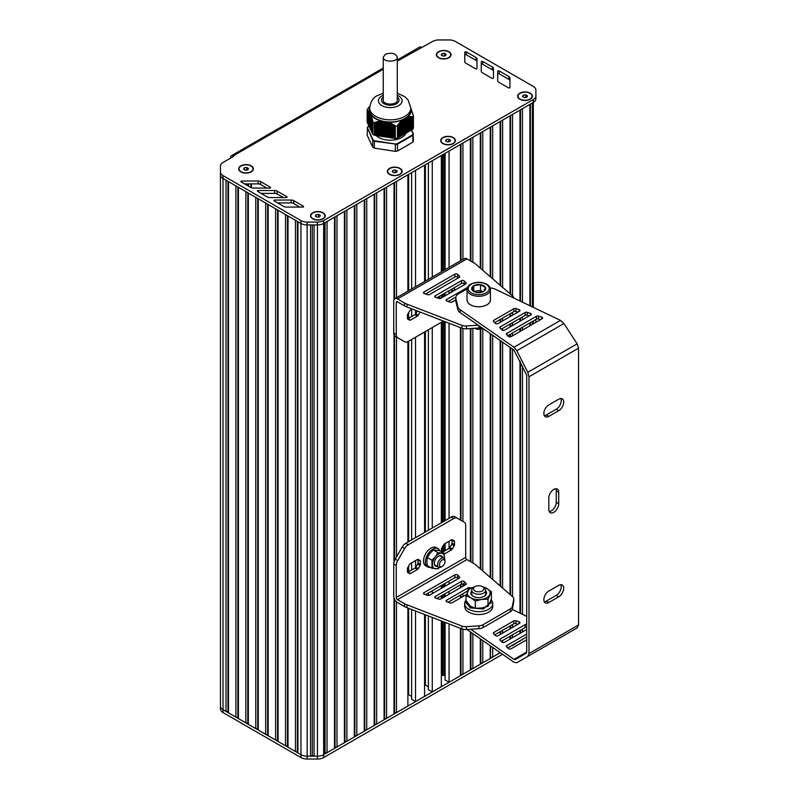 <?xml version="1.0" encoding="UTF-8"?>
<svg xmlns="http://www.w3.org/2000/svg" width="799" height="799" viewBox="0 0 799 799"><rect width="100%" height="100%" fill="white"/><g stroke="black" fill="none" stroke-linecap="round" stroke-linejoin="round"><path stroke-width="1.2" d="M412.823 129.288L412.793 117.113L412.823 129.288A23.67 13.673 0 0 0 413.413 128.03L413.413 115.855L410.876 108.245M412.793 129.308L412.274 129.358L412.274 116.664L412.793 117.113M412.274 116.984L412.274 129.558L411.535 129.768L411.535 116.554L412.274 116.664M413.323 133.852L411.535 129.997L410.786 130.197L410.786 116.544L411.535 116.554M410.786 116.934L410.786 130.417L410.047 130.627L410.047 116.564L410.786 116.544M410.047 116.984L410.047 130.846L409.298 131.056L409.298 116.644L410.047 116.564M409.298 117.073L409.298 131.276L408.559 131.485L408.559 116.774L409.248 117.163L409.298 116.644M408.559 117.223L408.559 131.705L407.81 131.915L407.81 116.954L408.499 117.313L408.559 116.774M407.81 117.423L407.81 132.135L407.071 132.344L407.071 117.303L407.81 116.954M407.071 117.673L407.071 132.564L406.321 132.774L406.321 117.733L407.071 117.413A21.044 12.155 180 0 1 406.771 117.633M404.833 133.633L405.582 133.423L405.752 118.062L406.321 117.982L406.321 132.994L405.582 133.203M403.345 134.492L404.094 134.282L404.264 118.921L404.833 118.821L404.833 133.852L404.094 134.062M401.857 135.351L402.606 135.141L402.776 119.78L403.345 119.79L403.345 134.711L402.606 134.921M400.369 136.21L401.118 136L401.288 120.969L401.857 121.029L401.857 135.57L401.118 135.78M398.881 137.068L399.63 136.859L399.8 122.477L400.369 122.487L400.369 136.429L399.63 136.639M398.881 124.135L398.881 137.288L398.142 137.498L398.142 124.404L399.63 123.286M395.305 138.477L395.265 126.282L395.305 138.477A23.67 13.673 0 0 0 397.483 138.137L397.443 125.423L398.142 125.034L398.142 137.718L397.522 137.837M395.265 138.477L374.391 135.241L374.891 122.447L380.963 121.108L388.084 122.127L393.168 124.394L395.265 126.282M370.346 128.679L370.097 113.548L371.136 114.966L372.953 121.628L372.753 134.312A23.67 13.673 0 0 0 374.351 135.241L374.391 135.241M372.743 133.942L372.554 121.298M372.524 133.373L372.284 120.24M372.254 132.794L372.004 119.231M371.984 132.205L371.735 118.262M371.715 131.615L371.465 117.343M371.435 131.026L371.195 116.284M371.165 130.447L370.916 115.665M370.896 129.857L370.646 114.896M370.626 129.268L370.376 114.197M370.077 128.1L370.087 113.528A21.044 12.155 180 0 0 370.107 113.558M369.807 127.51L369.827 112.959A21.044 12.155 180 0 1 369.807 112.909L369.807 112.949M369.538 126.921L369.557 112.289M369.258 126.332L369.008 111.54M368.988 125.753L368.738 111.171L369.288 111.83M368.719 125.163L368.469 110.861M368.439 124.574L368.199 110.602L368.738 111.061M368.169 123.985L367.92 110.392M367.9 123.406L367.65 110.222L368.199 110.512M367.63 122.816L367.38 110.112M367.35 122.277L367.15 110.052L367.15 122.247M397.522 125.932L397.483 138.137M412.823 117.113A23.67 13.673 0 0 0 413.413 115.855M395.305 126.312A23.67 13.673 0 0 0 397.483 125.972M369.817 106.277L367.76 108.744A23.67 13.673 0 0 0 367.141 110.042L367.65 110.152M403.345 119.79L404.094 119.251A21.044 12.155 180 0 1 403.885 119.351L403.914 134.392M401.857 121.029L402.606 120.379M404.833 118.821L405.582 118.392M400.369 122.487L401.118 121.728M406.152 133.103L406.152 118.062A21.044 12.155 180 0 0 406.321 117.942L406.321 117.982M411.535 129.987L411.535 116.944M397.443 125.423L397.612 137.828M398.142 125.034L398.142 124.404M369.008 111.421L368.988 126.182M370.456 114.177A21.044 12.155 180 0 1 370.376 114.037L370.346 129.118M370.646 114.726L370.626 129.708M367.38 110.042L367.35 122.666M371.735 118.052L371.715 132.055M412.903 114.487L412.913 113.917M413.173 115.515L413.193 114.966M369.617 127.45L369.617 112.409A21.044 12.155 180 0 1 369.567 112.26M369.338 111.331A21.044 12.155 180 0 1 369.677 107.605M372.753 134.312L372.743 122.097M383.44 136.609L383.44 121.578A21.044 12.155 180 0 1 383.18 121.528M372.753 122.147A23.67 13.673 0 0 0 374.351 123.066L374.351 135.241M381.672 121.178A21.044 12.155 180 0 1 371.076 115.056M386.506 122.037A21.044 12.155 180 0 1 386.247 122.017L386.247 137.048M402.606 119.93A21.044 12.155 180 0 1 388.124 122.177M411.205 108.844A21.044 12.155 180 0 1 407.33 117.203M410.876 107.935A20.604 11.895 0 0 1 404.843 116.354A20.604 11.895 0 0 1 375.7 116.354A20.604 11.895 0 0 1 369.667 107.935L369.667 110.082A20.604 11.895 0 0 0 375.7 118.502A20.604 11.895 0 0 0 404.843 118.502A20.604 11.895 0 0 0 410.876 110.082L410.876 107.935L407.989 99.745L404.713 96.609L397.293 93.203M389.103 122.417L389.103 137.318A16.22 9.368 180 0 1 388.783 137.308M388.194 137.278A16.22 9.368 180 0 1 387.565 137.218M387.245 137.188A16.22 9.368 180 0 1 386.466 137.088L386.486 122.067M386.267 137.058A16.22 9.368 180 0 1 385.458 136.929L385.468 121.887M385.228 121.857L385.228 136.889A16.22 9.368 180 0 1 384.529 136.749M376.219 135.52A16.22 9.368 0 0 0 401.747 137.468A16.22 9.368 0 0 0 406.022 133.103M411.355 116.934L411.355 130.087L413.053 133.763A23.321 13.463 180 0 1 412.514 134.901L397.303 143.69A23.321 13.463 180 0 1 395.315 144L374.521 140.784A23.321 13.463 180 0 1 373.073 139.945L367.5 127.94A23.321 13.463 180 0 1 368.029 126.791L367.73 126.971A23.67 13.673 0 0 0 367.2 128.07M368.029 126.791L369.008 126.232M413.053 133.763L413.413 140.914A23.67 13.673 180 0 1 412.823 142.172L412.823 135.301A23.67 13.673 0 0 0 413.413 134.042L413.053 133.763M412.514 134.901L412.823 135.301L397.483 144.16L397.483 151.031A23.67 13.673 180 0 1 395.305 151.371L395.305 144.489A23.67 13.673 0 0 0 397.483 144.16L397.303 143.69M395.315 144L374.351 141.253L374.351 148.125L395.305 151.371M374.521 140.784L374.351 141.253A23.67 13.673 0 0 1 372.753 140.324L373.073 139.945M367.5 127.94L367.141 135.101L372.753 147.206L372.753 140.324L367.5 127.94M374.351 148.125A23.67 13.673 180 0 1 372.753 147.206M397.483 151.031L412.823 142.172M445.113 675.485A3.506 2.027 180 0 1 444.574 674.396M445.113 650.995A3.506 2.027 180 0 1 444.574 649.907M446.162 54.342L445.502 55.76L443.055 56.14L441.268 55.101L441.927 53.693L444.374 53.313L446.162 54.342M444.374 53.313L444.434 55.92M441.927 53.693L441.927 55.481M443.006 56.1L444.374 55.89M438.631 57.808A7.011 4.055 180 0 1 436.703 55.011A7.011 4.055 180 0 1 436.703 54.871M450.726 54.871A7.011 4.055 180 0 1 450.726 55.011A7.011 4.055 180 0 1 448.798 57.808M438.751 57.588A7.011 4.055 180 0 1 436.703 54.722A7.011 4.055 180 0 1 441.028 50.986A7.011 4.055 180 0 1 448.678 51.865A7.011 4.055 180 0 1 450.726 54.722A7.011 4.055 180 0 1 446.401 58.467A7.011 4.055 180 0 1 438.751 57.588M248.469 168.489L247.81 169.897L245.363 170.277L243.575 169.238L244.234 167.83L246.671 167.45L248.469 168.489M246.671 167.45L246.731 170.067M244.234 167.83L244.234 169.618M245.303 170.237L246.671 170.027M240.938 171.945A7.011 4.055 180 0 1 239.001 169.148A7.011 4.055 180 0 1 239.011 169.008M253.033 169.008A7.011 4.055 180 0 1 253.033 169.148A7.011 4.055 180 0 1 251.106 171.945M241.058 171.725A7.011 4.055 180 0 1 239.001 168.859A7.011 4.055 180 0 1 243.335 165.123A7.011 4.055 180 0 1 250.976 166.002A7.011 4.055 180 0 1 253.033 168.859A7.011 4.055 180 0 1 248.709 172.604A7.011 4.055 180 0 1 241.058 171.725M320.309 215.43L319.66 216.839L317.213 217.218L315.425 216.189L316.074 214.781L318.521 214.402L320.309 215.43M318.521 214.402L318.581 217.008M316.074 214.781L316.074 216.569M317.153 217.188L318.521 216.978M312.789 218.886A7.011 4.055 180 0 1 310.851 216.1A7.011 4.055 180 0 1 310.861 215.95M324.873 215.95A7.011 4.055 180 0 1 324.883 216.1A7.011 4.055 180 0 1 322.946 218.886M312.908 218.676A7.011 4.055 180 0 1 310.851 215.81A7.011 4.055 180 0 1 315.186 212.065A7.011 4.055 180 0 1 322.826 212.943A7.011 4.055 180 0 1 324.883 215.81A7.011 4.055 180 0 1 320.549 219.555A7.011 4.055 180 0 1 312.908 218.676M397.183 171.006L396.524 172.414L394.077 172.794L392.289 171.755L392.948 170.347L395.395 169.967L397.183 171.006M395.395 169.967L395.455 172.584M392.948 170.347L392.948 172.135M394.027 172.754L395.395 172.544M389.652 174.462A7.011 4.055 180 0 1 387.725 171.665A7.011 4.055 180 0 1 387.725 171.525M401.747 171.525A7.011 4.055 180 0 1 401.747 171.665A7.011 4.055 180 0 1 399.82 174.462M389.772 174.242A7.011 4.055 180 0 1 387.725 171.386A7.011 4.055 180 0 1 392.049 167.64A7.011 4.055 180 0 1 399.7 168.519A7.011 4.055 180 0 1 401.747 171.386A7.011 4.055 180 0 1 397.423 175.121A7.011 4.055 180 0 1 389.772 174.242M450.526 140.205L449.867 141.623L447.42 141.992L445.632 140.964L446.291 139.555L448.728 139.176L450.526 140.205M448.728 139.176L448.788 141.783M446.291 139.555L446.291 141.343M447.36 141.962L448.728 141.753M442.996 143.66A7.011 4.055 180 0 1 441.058 140.874A7.011 4.055 180 0 1 441.068 140.724M455.09 140.724A7.011 4.055 180 0 1 455.09 140.874A7.011 4.055 180 0 1 453.163 143.66M445.113 169.308A3.506 2.027 180 0 1 444.574 168.219M443.115 143.45A7.011 4.055 180 0 1 441.058 140.584A7.011 4.055 180 0 1 445.393 136.839A7.011 4.055 180 0 1 453.033 137.718A7.011 4.055 180 0 1 455.09 140.584A7.011 4.055 180 0 1 450.766 144.329A7.011 4.055 180 0 1 443.115 143.45M527.48 95.83L526.821 97.238L524.374 97.618L522.586 96.579L523.245 95.171L525.682 94.791L527.48 95.83M525.682 94.791L525.742 97.408M523.245 95.171L523.245 96.959M524.314 97.578L525.682 97.368M519.949 99.286A7.011 4.055 180 0 1 518.012 96.489A7.011 4.055 180 0 1 518.022 96.349M532.044 96.349A7.011 4.055 180 0 1 532.044 96.489A7.011 4.055 180 0 1 530.117 99.286M520.069 99.066A7.011 4.055 180 0 1 518.012 96.21A7.011 4.055 180 0 1 522.346 92.464A7.011 4.055 180 0 1 529.987 93.343A7.011 4.055 180 0 1 532.044 96.21A7.011 4.055 180 0 1 527.72 99.945A7.011 4.055 180 0 1 520.069 99.066M220.434 172.914L220.434 174.861A8.769 5.064 0 0 0 223.001 178.447L224.05 179.046M532.374 306.926L532.374 102.941L533.313 102.402A8.769 5.064 0 0 0 533.342 102.382L323.605 223.47A8.769 5.064 180 0 1 317.383 224.958L307.146 224.938A8.769 5.064 180 0 1 300.963 223.46L223.001 178.447L223.001 709.682A8.769 5.064 180 0 1 220.434 706.096L220.434 706.096A8.769 5.064 0 0 0 223.001 709.672L226.007 711.41L226.007 180.175M227.965 181.313L227.965 711.709L226.007 711.41M228.484 181.613L228.484 712.848L227.965 711.709M235.925 185.907L235.925 717.142L228.484 712.848M237.882 187.036L237.882 717.442L235.925 717.142M238.412 187.336L238.412 718.571L237.882 717.442M245.852 191.63L245.852 722.865L238.412 718.571M247.8 192.769L247.8 723.165L245.852 722.865M248.329 193.068L248.329 724.303L247.8 723.165M255.77 197.363L255.77 728.598L248.329 724.303M257.727 198.492L257.727 728.898L255.77 728.598M267.645 204.214L267.645 734.621L265.687 734.321L265.687 203.086L258.247 198.791L258.247 730.026L257.727 728.898M265.687 734.321L258.247 730.026M277.563 209.947L277.563 740.353L275.605 740.054L275.605 208.819L268.164 204.524L268.164 735.759L267.645 734.621M275.605 740.054L268.164 735.759M278.092 210.247L278.092 741.482L277.563 740.353M285.533 214.541L285.533 745.777L278.092 741.482M287.49 215.67L287.49 746.076L285.533 745.777M288.01 215.98L288.01 747.205L287.49 746.076M295.45 220.274L295.45 751.499L288.01 747.205M297.408 221.403L297.408 751.809L295.45 751.499M297.927 221.703L297.927 752.938L297.408 751.809M310.551 224.948L310.551 756.174L307.166 756.174A8.769 5.064 180 0 1 300.963 754.685L297.927 752.938M312.299 224.948L312.299 755.584L310.551 756.174M314.057 224.948L314.057 756.174L312.299 755.584M397.293 61.143L432.678 41.438A8.769 5.064 180 0 1 438.881 39.95L449.148 39.95A8.769 5.064 180 0 1 455.35 41.428L533.313 86.442A8.769 5.064 180 0 1 535.879 90.027L535.909 95.93A8.769 5.064 180 0 1 535.909 95.94A8.769 5.064 180 0 1 533.342 99.515L323.605 220.604L323.605 223.47A8.769 5.064 0 0 0 323.645 223.45L324.574 222.911L324.574 754.146L323.645 754.685A8.769 5.064 180 0 1 317.443 756.174L314.057 756.174M325.093 222.611L325.093 753.018L324.574 754.146M335.021 216.889L335.021 747.295L334.491 748.423L334.491 217.188L327.051 221.483L327.051 752.718L325.093 753.018M334.491 748.423L327.051 752.718M344.938 211.156L344.938 741.562L344.419 742.69L344.419 211.455L336.978 215.75L336.978 746.985L335.021 747.295M344.419 742.69L336.978 746.985M354.856 205.433L354.856 735.839L354.337 736.968L354.337 205.733L346.896 210.027L346.896 741.262L344.938 741.562M354.337 736.968L346.896 741.262M364.783 199.7L364.783 730.106L364.254 731.235L364.254 200L356.813 204.304L356.813 735.529L354.856 735.839M364.254 731.235L356.813 735.529M374.701 193.977L374.701 724.383L374.172 725.512L374.172 194.277L366.731 198.571L366.731 729.807L364.783 730.106M374.172 725.512L366.731 729.807M384.619 188.244L384.619 718.651L384.099 719.779L384.099 188.544L376.659 192.849L376.659 724.074L374.701 724.383M384.099 719.779L376.659 724.074M394.017 299.705L394.017 182.821L386.576 187.116L386.576 718.351L384.619 718.651M394.017 597.742L394.017 714.056L386.576 718.351M394.017 334.721L394.017 562.146M394.536 599.13L394.536 712.928L394.017 714.056M394.536 182.522L394.536 298.926M394.536 335.71L394.536 560.568M396.494 601.777L396.494 712.618L394.536 712.928M407.889 291.166L407.889 174.811L396.494 181.393L396.494 297.737M396.494 337.038L396.494 556.983M407.889 608.049L407.889 706.046L396.494 712.618M407.889 313.947L407.889 319.201M407.889 341.612L407.889 542.092M407.889 567.39L407.889 572.164M408.639 608.339L408.639 694.661L407.889 695.1M408.639 174.382L408.639 290.736M408.639 312.639L408.639 318.282M408.639 319.041L408.639 319.63M408.639 341.193L408.639 541.662M408.639 566.091L408.639 571.734M411.635 696.398L408.639 694.661M411.635 172.654L411.635 288.998M411.635 309.393L411.635 316.554M411.635 339.465L411.635 539.934M411.635 562.846L411.635 569.997M411.635 609.497L411.635 699.325L415.54 701.582L415.54 610.995M415.54 170.397L415.54 286.751M415.54 310.302L415.54 314.097M415.54 337.208L415.54 537.677M415.54 560.588L415.54 567.54M424.589 614.501L424.589 696.358L415.54 701.582M424.589 165.173L424.589 281.518M424.589 331.984L424.589 532.454M425.368 614.801L425.368 684.993L424.589 685.442M425.368 164.724L425.368 281.068M425.368 331.535L425.368 532.004M428.374 686.731L425.368 684.993M428.374 162.986L428.374 279.34M428.374 329.797L428.374 530.266M428.374 593.028L428.374 595.475M428.374 615.959L428.374 689.667L432.279 691.914L432.279 617.467M432.279 160.729L432.279 277.083M432.279 327.55L432.279 528.009M432.279 590.781L432.279 593.637M441.328 620.963L441.328 686.691L432.279 691.914M441.328 155.505L441.328 271.86M441.328 322.317L441.328 522.786M441.328 585.547L441.328 588.414M441.328 595.844L441.328 598.711M442.117 621.272L442.117 675.335L441.328 675.794M442.117 155.046L442.117 271.4M442.117 294.691L442.117 297.558M442.117 321.867L442.117 522.326M442.117 547.475L442.117 552.119M442.117 585.098L442.117 587.954M442.117 595.385L442.117 598.251M444.274 622.101L444.274 675.265L442.976 675.465A0.879 0.509 180 0 1 442.127 675.335L442.117 675.335M445.113 153.318L445.113 269.672M445.113 292.963L445.113 295.82M445.113 321.727L445.113 520.598M445.113 543.51L445.113 550.671M445.113 583.36L445.113 586.226M445.113 593.657L445.113 596.523M445.113 622.421L445.113 679.999L449.058 682.276L449.058 623.949M460.454 260.814L460.454 144.469L449.058 151.041L449.058 267.395M449.058 290.686L449.058 293.543M449.058 323.255L449.058 518.321M449.058 541.233L449.058 548.394M449.058 581.083L449.058 583.949M449.058 591.38L449.058 594.246M449.058 601.677L449.058 602.526M460.454 628.344L460.454 675.694L449.058 682.276M460.454 327.65L460.454 520.009M460.454 584.808L460.454 587.664M460.454 595.095L460.454 597.962M460.973 628.553L460.973 674.566L460.454 675.694M460.973 144.16L460.973 260.514M460.973 327.85L460.973 520.319M460.973 584.498L460.973 587.365M460.973 594.796L460.973 597.662M462.931 629.222L462.931 674.266L460.973 674.566M470.371 260.844L470.371 138.736L462.931 143.031L462.931 259.385M462.931 328.519L462.931 521.447M462.931 583.949L462.931 586.236M462.931 593.667L462.931 596.533M470.371 631.889L470.371 669.971L462.931 674.266M470.371 328.559L470.371 561.537M470.901 632.249L470.901 668.843L470.371 669.971M470.901 138.437L470.901 261.143M470.901 328.519L470.901 561.837M472.848 633.607L472.848 668.543L470.901 668.843M480.289 268.094L480.289 133.014L472.848 137.308L472.848 262.272M472.848 328.389L472.848 562.965M480.289 638.791L480.289 664.239L472.848 668.543M480.289 329.168L480.289 568.798M480.818 639.16L480.818 663.11L480.289 664.239M480.818 132.704L480.818 268.544M480.818 329.058L480.818 569.248M482.776 640.518L482.776 662.81L480.818 663.11M490.216 276.664L490.216 127.281L482.776 131.575L482.776 270.242M482.776 328.369L482.776 570.935M490.216 645.702L490.216 658.516L482.776 662.81M490.216 333.553L490.216 577.357M490.736 646.071L490.216 658.516M490.736 126.981L490.736 277.113M490.736 333.912L490.736 577.807M492.693 647.43L492.693 657.088L490.736 657.387M500.134 285.223L500.134 121.558L492.693 125.852L492.693 278.801M492.693 335.28L492.693 579.505M500.134 652.613L492.693 657.088M500.134 319.52L500.134 322.377M500.134 340.454L500.134 585.927M500.134 631.669L500.134 634.536M500.653 121.248L500.653 285.682M500.653 319.21L500.653 322.077M500.653 340.823L500.653 586.376M500.653 631.37L500.653 634.226M510.052 293.792L510.052 115.825L502.611 120.12L502.611 287.37M502.611 318.082L502.611 320.948M502.611 328.379L502.611 330.267M502.611 342.182L502.611 588.064M502.611 630.241L502.611 633.098M502.611 640.528L502.611 642.426M510.052 646.531L521.198 640.099M510.052 313.787L510.052 316.654M510.052 324.084L510.052 326.951M510.052 334.372L510.052 336.898M510.052 347.365L510.052 594.486M510.052 625.947L510.052 628.803M510.052 636.234L510.052 639.1M510.391 646.331L510.052 647.06M510.581 115.525L510.581 294.242M510.581 313.488L510.581 316.354M510.581 323.785L510.581 326.641M510.581 334.072L510.581 336.828M510.581 347.735L510.581 594.945M510.581 625.637L510.581 628.503M510.581 635.934L510.581 638.801M512.539 645.103L511.28 645.822M519.979 300.993L519.979 110.102L512.539 114.397L512.539 295.93M512.539 312.359L512.539 315.225M512.539 322.646L512.539 325.513M512.539 332.943L512.539 335.81M512.539 349.093L512.539 596.633M512.539 608.189L512.539 609.587M512.539 624.508L512.539 627.375M512.539 634.806L512.539 637.672M519.979 640.798L512.539 645.632M519.979 318.352L519.979 321.218M519.979 328.649L519.979 331.515M519.979 360.988L519.979 613.143M519.979 630.511L519.979 633.367M520.309 640.608L519.979 641.337M520.499 109.793L520.499 301.243M520.499 318.052L520.499 320.918M520.499 328.349L520.499 331.205M520.499 362.017L520.499 613.392M520.499 630.201L520.499 633.068M529.897 305.737L529.897 104.369L522.456 108.664L522.456 302.182M522.456 316.923L522.456 319.79M522.456 327.22L522.456 330.077M522.456 365.872L522.456 614.331M522.456 629.073L522.456 631.939M522.456 639.37L522.456 639.899M529.897 322.926L529.897 325.782M530.416 104.07L530.416 305.987M530.416 322.616L530.416 325.483M532.374 321.488L532.374 324.354M535.879 319.47L535.879 322.327L535.879 319.47M323.605 220.604A8.769 5.064 180 0 1 317.383 222.092L307.146 222.082A8.769 5.064 180 0 1 300.963 220.594L223.001 175.58L223.001 178.447A8.769 5.064 180 0 1 220.434 174.861L220.434 708.963A8.769 5.064 0 0 0 223.001 712.538L300.963 757.552A8.769 5.064 0 0 0 307.156 759.03L317.383 759.05A8.769 5.064 0 0 0 323.605 757.572L502.521 654.271M224.05 710.281L300.963 754.685A8.769 5.064 0 0 0 307.156 756.174L317.383 756.184A8.769 5.064 0 0 0 323.605 754.705L500.274 652.703M444.344 675.255A3.855 2.227 0 0 0 445.113 676.114M421.353 47.251A3.506 2.027 -120 0 0 419.605 47.081L397.293 59.965M230.601 158.102L230.601 157.383A3.506 2.027 60 0 1 231.33 155.775A3.506 2.027 60 0 1 233.078 155.955L383.26 69.243M286.861 196.734L277.153 191.111A3.506 2.027 0 0 0 274.656 190.512L258.277 190.542A0.879 0.509 0 0 0 257.658 191.41L267.256 196.973A3.506 2.027 0 0 0 269.732 197.573L286.232 197.593A0.879 0.509 0 0 0 286.861 196.734L286.861 197.443M283.395 197.593L277.153 193.977A3.506 2.027 0 0 0 274.656 193.378L261.103 193.398M481.218 71.261L481.218 71.261A3.506 2.027 0 0 0 482.246 72.699L491.984 78.302A0.879 0.509 0 0 0 493.482 77.942L493.432 68.414A3.506 2.027 0 0 0 492.404 66.986L482.766 61.443A0.879 0.509 0 0 0 481.268 61.803L481.218 71.271M493.472 78.032L493.432 71.281A3.506 2.027 0 0 0 492.404 69.853L482.766 64.31A0.879 0.509 0 0 0 481.268 64.669L481.228 71.461M465.777 63.161L475.525 68.764A0.879 0.509 0 0 0 477.013 68.414L476.973 58.886A3.506 2.027 0 0 0 475.944 57.458L466.296 51.915A0.879 0.509 0 0 0 464.798 52.265L464.748 61.723A3.506 2.027 0 0 0 464.748 61.733A3.506 2.027 0 0 0 465.777 63.161M477.003 68.504L476.973 61.753A3.506 2.027 0 0 0 475.944 60.325L466.296 54.781A0.879 0.509 0 0 0 464.798 55.131L464.768 61.922M497.677 80.789A3.506 2.027 0 0 0 497.677 80.799A3.506 2.027 0 0 0 498.706 82.227L508.454 87.83A0.879 0.509 0 0 0 509.952 87.481L509.902 77.952A3.506 2.027 0 0 0 508.873 76.524L499.235 70.981A0.879 0.509 0 0 0 497.737 71.331L497.677 80.809M509.932 87.57L509.902 80.819A3.506 2.027 0 0 0 508.873 79.391L499.235 73.848A0.879 0.509 0 0 0 497.737 74.197L497.697 80.989M270.342 187.226L260.644 181.603A3.506 2.027 0 0 0 258.147 181.003L241.767 181.033A0.879 0.509 0 0 0 241.148 181.902L250.746 187.465A3.506 2.027 0 0 0 253.223 188.065L269.722 188.095A0.879 0.509 0 0 0 270.342 187.226L270.342 187.945M266.886 188.085L260.644 184.469A3.506 2.027 0 0 0 258.147 183.87L244.594 183.9M299.915 207.101L293.672 203.475A3.506 2.027 0 0 0 291.176 202.886L277.613 202.906M293.672 200.619A3.506 2.027 0 0 0 291.176 200.02L274.796 200.05A0.879 0.509 0 0 0 274.177 200.909L283.775 206.482A3.506 2.027 0 0 0 286.242 207.071L302.741 207.101A0.879 0.509 0 0 0 303.37 206.242L293.672 200.619L293.672 203.475M223.001 175.58A8.769 5.064 180 0 1 220.434 171.995L220.434 166.072A8.769 5.064 180 0 1 223.001 162.487L233.698 156.314L233.078 155.955M220.434 174.861L220.434 708.963M535.909 95.96L535.909 98.786A8.769 5.064 180 0 1 535.909 98.806A8.769 5.064 180 0 1 533.342 102.382L533.342 99.515M530.236 99.216A7.361 4.255 180 0 1 519.819 99.216A7.361 4.255 180 0 1 519.819 93.193A7.361 4.255 180 0 1 530.236 93.193A7.361 4.255 180 0 1 530.236 99.216L530.236 99.216M448.928 57.728A7.361 4.255 180 0 1 438.511 57.728A7.361 4.255 180 0 1 438.511 51.715A7.361 4.255 180 0 1 448.928 51.715A7.361 4.255 180 0 1 448.928 57.728L448.928 57.728M323.076 218.816A7.361 4.255 180 0 1 312.659 218.816A7.361 4.255 180 0 1 312.659 212.804A7.361 4.255 180 0 1 323.076 212.804A7.361 4.255 180 0 1 323.076 218.816L323.076 218.816M251.226 171.865A7.361 4.255 180 0 1 240.809 171.865A7.361 4.255 180 0 1 240.809 165.852A7.361 4.255 180 0 1 251.226 165.852A7.361 4.255 180 0 1 251.226 171.865L251.226 171.865M399.949 174.392A7.361 4.255 180 0 1 389.532 174.392A7.361 4.255 180 0 1 389.532 168.369A7.361 4.255 180 0 1 399.949 168.369A7.361 4.255 180 0 1 399.949 174.392L399.949 174.392M453.283 143.59A7.361 4.255 180 0 1 442.866 143.59A7.361 4.255 180 0 1 442.866 137.578A7.361 4.255 180 0 1 453.283 137.578A7.361 4.255 180 0 1 453.283 143.59L453.283 143.59M383.26 57.198L383.26 100.155C382.821 105.378 397.722 105.378 397.293 100.155L397.293 57.198C395.475 53.223 391.48 52.265 385.318 54.332L383.26 57.198C382.821 62.422 397.722 62.422 397.293 57.198M491.135 599.819A14.032 8.1 180 0 1 492.743 603.585A14.032 8.1 180 0 1 488.638 609.307A14.032 8.1 180 0 1 473.348 611.065A14.032 8.1 180 0 1 464.688 603.585A14.032 8.1 180 0 1 465.997 600.159M492.743 603.585L492.743 606.451A14.032 8.1 180 0 1 488.638 612.174A14.032 8.1 180 0 1 473.348 613.932A14.032 8.1 180 0 1 464.688 606.451L464.688 603.585M430.291 567.31A10.527 6.072 -60 0 1 427.565 566.881A10.527 6.072 -60 0 1 427.565 554.726A10.527 6.072 -60 0 1 438.092 548.653A10.527 6.072 -60 0 1 439.82 550.791M427.565 566.881L425.707 565.802A10.527 6.072 -60 0 1 425.707 553.647A10.527 6.072 -60 0 1 436.234 547.575L438.092 548.653M445.013 561.577L445.013 560.499A5.263 3.036 120 0 0 443.924 558.092A5.263 3.036 120 0 0 438.661 561.128A5.263 3.036 120 0 0 438.661 567.2A5.263 3.036 120 0 0 441.288 566.94L442.217 566.401A3.945 2.277 -60 0 1 439.43 564.793A3.945 2.277 -60 0 1 442.217 559.959A3.945 2.277 -60 0 1 445.013 561.577A3.945 2.277 -60 0 1 442.217 566.401M438.232 556.334A5.263 3.036 -60 0 1 440.629 556.194L443.924 558.092M438.661 567.2L435.375 565.302A5.263 3.036 -60 0 1 434.286 563.155M442.456 557.243A5.923 3.416 120 0 0 438.471 556.184A5.923 3.416 120 0 0 434.286 563.435A5.923 3.416 120 0 0 437.193 566.361M439.33 567.43A8.549 4.934 -60 0 1 435.445 568.808A8.549 4.934 -60 0 1 432.419 564.503A8.549 4.934 -60 0 1 435.445 556.713A8.549 4.934 -60 0 1 441.487 553.228A8.549 4.934 -60 0 1 444.514 557.532A8.549 4.934 -60 0 1 444.454 558.561M439.53 567.45L438.012 568.808L431.959 568.269L431.959 560.209L435.445 556.713L438.012 552.688L433.348 550.002L439.39 550.541L444.054 553.228L444.474 558.591M433.348 550.002L429.862 553.497L427.305 557.522L426.846 561.288L427.305 565.582L431.959 568.269M427.305 557.522L431.959 560.209M438.012 552.688L444.054 553.228M474.996 586.636L473.757 587.355A7.011 4.055 0 0 0 471.7 590.221A7.011 4.055 0 0 0 478.711 594.266A7.011 4.055 0 0 0 485.732 590.221A7.011 4.055 0 0 0 483.675 587.355L482.436 586.636A5.263 3.036 180 0 1 482.436 590.93A5.263 3.036 180 0 1 474.996 590.93A5.263 3.036 180 0 1 474.996 586.636A5.263 3.036 180 0 1 482.436 586.636L483.675 587.355M473.457 596.454A7.011 4.055 180 0 1 471.7 593.767L471.7 590.221M485.732 590.221L485.732 593.767A7.011 4.055 180 0 1 483.964 596.454M471.7 590.97A7.89 4.554 0 0 0 473.138 596.274A7.89 4.554 0 0 0 484.294 596.274A7.89 4.554 0 0 0 485.732 590.97M482.976 586.945A11.396 6.582 180 0 1 486.771 588.404A11.396 6.582 180 0 1 489.727 594.756A11.396 6.582 180 0 1 481.667 599.41A11.396 6.582 180 0 1 470.651 597.712A11.396 6.582 180 0 1 467.705 591.35A11.396 6.582 180 0 1 474.456 586.945M481.997 586.416L486.771 588.404L491.425 591.789L488.019 599.13L481.667 599.41L475.305 601.098L470.651 597.712L465.997 595.724L469.403 588.384L474.506 586.925M470.651 606.301L475.305 608.279L481.667 607.999L488.019 606.311L491.425 598.97L491.425 591.789M475.305 608.279L475.305 601.098M488.019 606.311L488.019 599.13M465.997 602.905L465.997 595.724M471.04 606.511L469.952 607.14L469.902 605.682L466.306 600.908M466.426 603.265L469.952 607.14M471.63 606.831L469.902 607.829L483.395 608.998L491.045 601.987L490.836 600.628M439.82 297.348A10.527 6.072 120 0 0 439.29 296.319M438.301 296.888L441.148 298.117M482.666 328.289L482.436 328.419A5.263 3.036 180 0 1 475.425 328.649M476.494 328.679A7.011 4.055 0 0 0 482.566 328.219M467.025 289.518L467.025 300.024A11.695 6.752 0 0 0 470.451 304.789A11.695 6.752 0 0 0 483.185 306.257A11.695 6.752 0 0 0 490.406 300.024L490.406 289.518A11.695 6.752 180 0 1 483.185 295.76A11.695 6.752 180 0 1 470.451 294.292A11.695 6.752 180 0 1 467.025 289.518C467.525 286.731 468.773 284.943 470.781 284.164C475.994 281.647 481.318 281.657 486.741 284.214C489.348 285.972 490.566 287.74 490.406 289.518M471.939 289.618A7.011 4.055 0 0 0 476.903 292.474A7.011 4.055 0 0 0 483.675 291.425A7.011 4.055 0 0 0 485.492 287.52A7.011 4.055 0 0 0 480.529 284.654A7.011 4.055 0 0 0 473.757 285.702A7.011 4.055 0 0 0 471.939 289.618L473.757 285.702L480.529 284.654L485.492 287.52L483.675 291.425L476.903 292.474L471.939 289.618M473.757 285.702L473.757 291.016M480.529 284.654L480.529 290.377L474.276 291.345M482.846 291.715L480.529 290.377M482.546 328.209L474.256 328.299M452.344 539.754L454.172 540.803L452.354 539.754A1.758 1.009 120 0 0 451.475 539.834L444.564 543.829A1.758 1.009 120 0 0 443.695 544.758L441.877 547.894A1.758 1.009 120 0 0 441.507 549.123L441.507 551.759M444.194 553.997A1.758 1.009 120 0 0 444.564 553.847L451.475 549.862A1.758 1.009 120 0 0 452.354 548.933L454.172 545.787A1.758 1.009 120 0 0 454.531 544.568L454.531 541.602A1.758 1.009 120 0 0 454.172 540.803M451.954 539.675A1.758 1.009 -60 0 1 452.054 540.174L452.054 543.14A1.758 1.009 -60 0 1 451.685 544.359L449.867 547.505A1.758 1.009 -60 0 1 448.998 548.434L442.366 552.259M418.247 559.44A1.758 1.009 120 0 0 417.378 559.53L410.466 563.515A1.758 1.009 120 0 0 409.587 564.444L407.77 567.59A1.758 1.009 120 0 0 407.41 568.808L407.41 571.774A1.758 1.009 120 0 0 407.77 572.573L409.587 573.622A1.758 1.009 120 0 0 410.466 573.542L417.378 569.547A1.758 1.009 120 0 0 418.247 568.628L420.064 565.482A1.758 1.009 120 0 0 420.434 564.254L420.434 561.288A1.758 1.009 120 0 0 420.064 560.489L418.247 559.44L420.064 560.489M417.857 559.36A1.758 1.009 -60 0 1 417.947 559.859L417.947 562.826A1.758 1.009 -60 0 1 417.587 564.044L415.77 567.19A1.758 1.009 -60 0 1 414.891 568.119L407.989 572.104A1.758 1.009 -60 0 1 407.51 572.274M453.722 518.501A7.011 4.055 -60 0 1 457.228 518.151L464.239 522.196A7.011 4.055 -60 0 1 465.697 525.412L465.697 557.402A1.758 1.009 -120 0 0 466.936 559.55L473.997 563.625A14.032 8.1 180 0 1 475.964 565.053L512.678 596.753A7.011 4.055 180 0 1 513.747 598.9A7.011 4.055 180 0 1 513.707 599.36L512.289 606.581A7.011 4.055 180 0 1 510.281 608.988L483.115 624.668A7.011 4.055 180 0 1 478.941 625.827L466.446 626.646A7.011 4.055 180 0 1 461.922 626.056L406.971 604.823A14.032 8.1 180 0 1 404.494 603.694L397.493 599.649A1.758 1.009 60 0 1 396.254 597.492L396.254 565.502A7.011 4.055 -60 0 1 397.702 560.618L404.723 548.464A7.011 4.055 -60 0 1 408.229 544.758L453.722 518.501L451.235 517.063L405.742 543.33A7.011 4.055 120 0 0 402.237 547.035L395.225 559.18A7.011 4.055 120 0 0 393.767 564.074L393.767 596.064A5.263 3.036 -120 0 0 397.493 602.506L404.494 606.551L404.494 603.694M470.561 587.984A1.758 1.009 0 0 0 467.954 587.904L446.601 600.229A1.758 1.009 0 0 0 446.082 600.948A1.758 1.009 0 0 0 446.961 601.827L450.107 602.875A1.758 1.009 0 0 0 452.224 602.716L466.426 594.516M467.994 590.741A1.758 1.009 0 0 0 467.954 590.761L448.129 602.216M458.336 578.596L457.667 577.927A1.758 1.009 0 0 0 454.901 577.717L425.517 594.676M457.667 575.06A1.758 1.009 0 0 0 454.901 574.851L423.989 592.698A1.758 1.009 0 0 0 423.48 593.417A1.758 1.009 0 0 0 424.359 594.286L427.495 595.335A1.758 1.009 0 0 0 429.612 595.175L459.195 578.096A1.758 1.009 0 0 0 459.715 577.377A1.758 1.009 0 0 0 459.475 576.878L457.667 575.06L457.667 577.927M435.655 598.061L438.801 599.11A1.758 1.009 0 0 0 440.918 598.94L465.727 584.618A1.758 1.009 0 0 0 466.236 583.909A1.758 1.009 0 0 0 466.007 583.4L464.189 581.582A1.758 1.009 0 0 0 461.432 581.372L435.295 596.463A1.758 1.009 0 0 0 434.776 597.183A1.758 1.009 0 0 0 435.655 598.061M464.858 585.118L464.189 584.449A1.758 1.009 0 0 0 461.432 584.239L436.823 598.441M513.747 598.9L513.747 601.767A7.011 4.055 180 0 1 513.707 602.226L512.289 609.437A7.011 4.055 180 0 1 510.281 611.844L483.115 627.535A7.011 4.055 180 0 1 478.941 628.693L466.446 629.512A7.011 4.055 180 0 1 461.922 628.913L406.971 607.689A14.032 8.1 180 0 1 404.494 606.551M406.971 607.689L406.971 604.823M461.922 628.913L461.922 626.056M457.228 518.151L454.751 516.713A7.011 4.055 120 0 0 451.235 517.063M441.507 297.907L441.507 295.68A1.758 1.009 -60 0 1 441.637 294.971M454.401 287.6A1.758 1.009 -60 0 1 454.531 288.159L454.531 290.387M450.726 292.584L451.685 290.916A1.758 1.009 120 0 0 452.054 289.687L452.054 288.958M407.51 318.831A1.758 1.009 120 0 0 407.989 318.661L414.891 314.676A1.758 1.009 120 0 0 415.77 313.747L417.358 311.001M420.054 312.049L418.247 315.176A1.758 1.009 -60 0 1 417.378 316.104L410.466 320.089A1.758 1.009 -60 0 1 409.587 320.179L407.77 319.131A1.758 1.009 -60 0 1 407.41 318.332L407.41 315.365A1.758 1.009 -60 0 1 407.77 314.137L409.587 311.001A1.758 1.009 -60 0 1 410.466 310.072L412.254 309.033M481.547 327.51A7.011 4.055 180 0 1 478.941 327.999L466.446 328.808A7.011 4.055 180 0 1 461.922 328.219L406.971 306.996A14.032 8.1 180 0 1 404.494 305.857L397.493 301.812A1.758 1.009 -120 0 0 396.614 301.722A1.758 1.009 -120 0 0 396.254 302.521L396.254 334.521A7.011 4.055 120 0 0 397.702 337.727L404.723 341.782A7.011 4.055 120 0 0 408.229 341.433L443.465 321.088M467.475 287.48L446.601 299.535A1.758 1.009 0 0 0 446.082 300.254A1.758 1.009 0 0 0 446.961 301.123L450.107 302.172A1.758 1.009 0 0 0 452.224 302.012L455.78 299.965M455.879 297.038L448.129 301.513M457.667 274.357A1.758 1.009 0 0 0 454.901 274.147L423.989 291.995A1.758 1.009 0 0 0 423.48 292.714A1.758 1.009 0 0 0 424.359 293.593L427.495 294.641A1.758 1.009 0 0 0 429.612 294.481L459.195 277.403A1.758 1.009 0 0 0 459.715 276.684A1.758 1.009 0 0 0 459.475 276.174L457.667 274.357L457.667 277.223A1.758 1.009 -0 0 0 454.901 277.013L425.517 293.982M458.336 277.902L457.667 277.223M435.655 297.358L438.801 298.407A1.758 1.009 0 0 0 440.918 298.247L465.727 283.925A1.758 1.009 0 0 0 466.236 283.206A1.758 1.009 0 0 0 466.007 282.706L464.189 280.888A1.758 1.009 0 0 0 461.432 280.679L435.295 295.77A1.758 1.009 0 0 0 434.776 296.479A1.758 1.009 0 0 0 435.655 297.358M464.858 284.424L464.189 283.755A1.758 1.009 -0 0 0 461.432 283.545L436.823 297.747M513.737 298.007A7.011 4.055 180 0 0 512.678 296.059L475.964 264.359A14.032 8.1 180 0 0 473.997 262.931L466.936 258.856A5.263 3.036 -120 0 0 464.299 258.596L394.856 298.686A5.263 3.036 60 0 1 397.493 298.946L404.494 302.991L404.494 305.857M395.225 336.299L397.702 337.727L395.225 336.299A7.011 4.055 -60 0 1 393.767 333.083L393.767 301.093A5.263 3.036 60 0 1 394.856 298.686M478.202 325.183L466.446 325.952A7.011 4.055 180 0 1 461.922 325.353L406.971 304.129L406.971 306.996M406.971 304.129A14.032 8.1 180 0 1 404.494 302.991M461.922 325.353L461.922 328.219M402.237 340.344L404.723 341.782L402.237 340.344A7.011 4.055 -60 0 0 402.247 340.354M548.813 602.526A7.011 4.055 -60 0 1 545.298 602.875A7.011 4.055 -60 0 1 544.229 597.253A7.011 4.055 -60 0 1 548.813 591.07L558.731 585.347A7.011 4.055 -60 0 1 562.236 584.998A7.011 4.055 -60 0 1 563.315 590.621A7.011 4.055 -60 0 1 558.731 596.803L548.813 602.526L546.326 601.098L556.254 595.375A7.011 4.055 120 0 0 560.768 584.678M544.289 601.767A7.011 4.055 120 0 0 546.326 601.098M548.813 416.379A7.011 4.055 -60 0 1 545.298 416.728A7.011 4.055 -60 0 1 544.229 411.105A7.011 4.055 -60 0 1 548.813 404.923L558.731 399.2A7.011 4.055 -60 0 1 562.236 398.851A7.011 4.055 -60 0 1 563.315 404.474A7.011 4.055 -60 0 1 558.731 410.656L548.813 416.379L546.326 414.951L556.254 409.228A7.011 4.055 120 0 0 560.768 398.531M544.289 415.62A7.011 4.055 120 0 0 546.326 414.951M558.731 503.73A7.011 4.055 -60 0 1 555.665 510.791A7.011 4.055 -60 0 1 550.261 512.668A7.011 4.055 -60 0 1 548.813 509.452L548.813 497.997A7.011 4.055 -60 0 1 551.869 490.946A7.011 4.055 -60 0 1 557.273 489.058A7.011 4.055 -60 0 1 558.731 492.274L558.731 503.73L556.254 502.301L556.254 490.846A7.011 4.055 120 0 0 555.814 488.738M549.253 511.56A7.011 4.055 120 0 0 556.254 502.301M519.1 309.622A1.758 1.009 180 0 1 519.979 310.501A1.758 1.009 180 0 1 519.47 311.22L498.107 323.555A1.758 1.009 180 0 1 495.35 323.345L493.532 321.528A1.758 1.009 180 0 1 493.293 321.018A1.758 1.009 180 0 1 493.812 320.299L513.837 308.744A1.758 1.009 180 0 1 515.954 308.574L519.1 309.622L519.1 311.43M519.1 621.782A1.758 1.009 180 0 1 519.979 622.661A1.758 1.009 180 0 1 519.47 623.37L498.107 635.704A1.758 1.009 180 0 1 495.35 635.495L493.532 633.677A1.758 1.009 180 0 1 493.293 633.178A1.758 1.009 180 0 1 493.812 632.458L513.837 620.893A1.758 1.009 180 0 1 515.954 620.733L519.1 621.782L519.1 623.58M517.932 312.099L515.954 311.44A1.758 1.009 0 0 0 513.837 311.6L494.671 322.666M517.932 624.259L515.954 623.6A1.758 1.009 0 0 0 513.837 623.759L494.671 634.825M541.712 317.163A1.758 1.009 180 0 1 542.581 318.042A1.758 1.009 180 0 1 542.072 318.751L511.16 336.599A1.758 1.009 180 0 1 508.404 336.389L506.586 334.581A1.758 1.009 180 0 1 506.346 334.072A1.758 1.009 180 0 1 506.866 333.353L536.449 316.274A1.758 1.009 180 0 1 538.566 316.114L541.712 317.163L541.712 318.961M526.721 639.769L511.16 648.758A1.758 1.009 180 0 1 508.404 648.548L506.586 646.731A1.758 1.009 180 0 1 506.346 646.221A1.758 1.009 180 0 1 506.866 645.512L526.721 634.046M540.543 319.64L538.566 318.981A1.758 1.009 0 0 0 536.449 319.141L507.725 335.72M526.721 636.903L507.725 647.869M530.406 313.398A1.758 1.009 180 0 1 531.285 314.267A1.758 1.009 180 0 1 530.766 314.986L504.628 330.077A1.758 1.009 180 0 1 501.872 329.867L500.054 328.049A1.758 1.009 180 0 1 499.824 327.55A1.758 1.009 180 0 1 500.334 326.831L525.143 312.509A1.758 1.009 180 0 1 527.26 312.349L530.406 313.398L530.406 315.196M526.721 629.482L504.628 642.226A1.758 1.009 180 0 1 501.872 642.016L500.054 640.209A1.758 1.009 180 0 1 499.824 639.699A1.758 1.009 180 0 1 500.334 638.98L525.143 624.658A1.758 1.009 180 0 1 526.721 624.379M529.238 315.875L527.26 315.206A1.758 1.009 0 0 0 525.143 315.375L501.203 329.198M526.721 627.245A1.758 1.009 0 0 0 525.143 627.525L501.203 641.347M470.681 629.232L513.967 659.375L515.235 659.594L526.191 653.262L526.721 652.014L526.721 375.22L513.967 350.092L460.154 312.609A10.527 6.072 180 0 1 457.837 309.583L455.879 301.593A10.527 6.072 180 0 1 455.78 300.744L455.78 297.877A10.527 6.072 0 0 0 455.879 298.726L457.837 306.716A10.527 6.072 0 0 0 460.154 309.752L513.967 347.225L516.823 350.731L527.779 372.314L528.968 376.788L528.968 653.582L527.779 656.398L516.823 662.731L513.967 662.241L466.916 629.482M526.721 616.379L512.289 609.467M527.779 656.398L577.138 627.904L578.566 624.938L578.566 348.154L577.138 343.82L563.924 323.535L560.469 320.379L495.56 289.308A10.527 6.072 0 0 0 490.316 287.97L490.137 287.96M563.894 635.545L516.823 662.731M467.075 288.848L458.866 293.583A10.527 6.072 0 0 0 455.78 297.877M403.525 134.392L403.525 119.351M402.776 134.821L402.776 119.78M403.175 134.821L403.175 119.92M404.264 133.962L404.264 118.921M402.037 135.251L402.037 120.289M402.426 135.251L402.426 120.529M405.013 133.533L405.013 118.492M404.664 133.962L404.664 118.921M401.288 135.68L401.288 120.969M401.687 135.68L401.687 121.188M405.752 133.103L405.752 118.062M405.403 133.533L405.403 118.492M400.549 136.11L400.549 121.698M400.938 136.11L400.938 121.907M406.501 132.674L406.501 117.633M399.8 136.539L399.8 122.477M400.199 136.539L400.199 122.666M407.24 132.234L407.24 117.203M406.891 132.674L406.891 117.743M399.061 136.969L399.061 123.316M399.45 136.969L399.45 123.485M407.64 132.234L407.64 117.473M398.311 137.398L398.311 124.195M398.711 137.398L398.711 124.344M407.989 131.805L407.989 116.904M397.962 137.828L397.962 125.253M408.728 131.376L408.728 116.734M408.379 131.805L408.379 117.263M409.478 130.946L409.478 116.624M409.128 131.376L409.128 117.103M410.217 130.517L410.217 116.554M409.867 130.946L409.867 117.004M410.966 130.087L410.966 116.544M410.616 130.517L410.616 116.944M412.494 129.258L412.494 116.734M411.705 129.658L411.705 116.574M412.104 129.658L412.104 116.974M369.348 126.861L369.348 111.93M369.078 126.272L369.078 111.51M369.897 128.03L369.897 112.999M368.808 125.683L368.808 111.141M370.167 128.619L370.167 113.588M368.529 125.103L368.529 110.831M368.259 124.514L368.259 110.562M370.436 129.208L370.436 114.197M367.989 123.925L367.989 110.352M370.706 129.798L370.706 114.896M367.71 123.336L367.71 110.182M370.986 130.387L370.986 115.665M367.44 122.756L367.44 110.062M371.255 130.966L371.255 116.484M371.525 131.555L371.525 117.353M371.795 132.145L371.795 118.272M372.074 132.734L372.074 119.251M372.344 133.313L372.344 120.269M372.614 133.902L372.614 121.328M383.001 136.379L383.001 121.348M382.761 136.339L382.761 121.308M381.982 136.22L381.982 121.188M382.182 136.419L382.182 121.518M384.019 136.539L384.019 121.498M383.78 136.499L383.78 121.468M383.2 136.579L383.2 121.558M380.963 136.06L380.963 121.108M381.163 136.259L381.163 121.538M385.028 136.689L385.028 121.658M384.798 136.659L384.798 121.618M384.209 136.729L384.209 121.698M382.421 136.459L382.421 121.528M379.954 135.91L379.954 121.198M380.144 136.1L380.144 121.618M381.403 136.299L381.403 121.528M386.047 136.849L386.047 121.818M385.807 136.809L385.807 121.778M384.449 136.769L384.449 121.738M378.936 135.75L378.936 121.338M379.135 135.95L379.135 121.748M380.384 136.14L380.384 121.598M387.066 137.009L387.066 121.967M386.826 136.969L386.826 121.937M377.917 135.59L377.917 121.538M378.117 135.79L378.117 121.917M379.375 135.98L379.375 121.708M388.084 137.168L388.084 122.127M387.845 137.128L387.845 122.097M387.265 137.208L387.265 122.277M376.898 135.43L376.898 121.778M377.098 135.63L377.098 122.147M378.356 135.83L378.356 121.877M388.274 137.358L388.274 122.597M375.89 135.281L375.89 122.077M376.079 135.47L376.079 122.427M377.338 135.67L377.338 122.087M388.863 137.288L388.863 122.327M387.505 137.238L387.505 122.347M374.891 135.141L374.891 122.447M375.071 135.321L375.071 122.746M376.319 135.51L376.319 122.357M390.112 137.478L390.112 122.836M389.872 137.438L389.872 122.726M389.293 137.518L389.293 122.976M388.514 137.398L388.514 122.676M375.31 135.351L375.31 122.666M391.13 137.638L391.13 123.306M390.891 137.598L390.891 123.186M390.312 137.678L390.312 123.406M389.532 137.558L389.532 123.066M392.149 137.798L392.149 123.825M391.909 137.758L391.909 123.705M391.33 137.837L391.33 123.885M390.551 137.708L390.551 123.515M393.168 137.947L393.168 124.394M392.928 137.917L392.928 124.264M392.349 137.987L392.349 124.414M391.57 137.867L391.57 124.005M393.358 138.147L393.358 124.994M392.589 138.027L392.589 124.544M395.175 138.297L395.175 125.773M393.597 138.187L393.597 125.133M393.937 138.067L393.937 124.864M394.177 138.107L394.177 125.014M394.376 138.307L394.376 125.613M394.616 138.337L394.616 125.773M394.916 138.237L394.916 125.543M374.621 135.121L374.621 122.587M375.65 135.241L375.65 122.147M376.659 135.401L376.659 121.847M377.677 135.55L377.677 121.588M378.696 135.71L378.696 121.378M379.715 135.87L379.715 121.228M380.724 136.03L380.724 121.118M381.742 136.18L381.742 121.148M383.26 95.271A11.835 6.831 0 0 0 381.902 95.95A11.835 6.831 0 0 0 381.902 105.608A11.835 6.831 0 0 0 398.641 105.608A11.835 6.831 0 0 0 397.293 95.271M251.445 183.88L251.445 187.775M251.345 183.88L251.345 187.745L251.345 183.88M250.926 183.88L250.926 187.565M248.489 183.89L248.489 186.157M248.03 183.89L248.03 185.887M300.963 220.594L300.963 757.552M307.146 222.082L307.156 759.03M317.443 224.958L317.443 756.174M323.645 223.45L323.645 754.685M442.127 155.046L442.127 271.4M442.127 294.691L442.127 297.548M442.127 321.857L442.127 522.326M442.127 547.465L442.127 552.119M442.127 585.088L442.127 587.954M442.127 595.385L442.127 598.251M442.127 621.272L442.127 675.335M442.976 154.557L442.976 270.911M442.976 294.202L442.976 297.058M442.976 321.368L442.976 521.837M442.976 545.997L442.976 551.909M442.976 584.598L442.976 587.465M442.976 594.895L442.976 597.762M442.976 621.592L442.976 675.465M444.274 153.808L444.274 270.162M444.274 293.443L444.274 296.309M444.274 321.398L444.274 521.088M444.274 544.039L444.274 551.16M444.274 583.849L444.274 586.716M444.274 594.146L444.274 597.013M444.923 169.108L444.923 269.782L444.923 169.108M444.923 293.073L444.923 295.94L444.923 293.073M444.923 321.647L444.923 520.708L444.923 321.647M444.923 543.62L444.923 550.781L444.923 543.62M444.923 583.48L444.923 586.336L444.923 583.48M444.923 593.767L444.923 596.633L444.923 593.767M444.923 622.351L444.923 650.795L444.923 622.351M533.313 102.402L533.313 307.375M533.313 320.948L533.313 323.815M323.605 757.572L323.605 754.705M317.383 759.05L317.383 756.184M223.001 712.538L223.001 709.672M277.153 191.111L277.153 193.977M258.277 190.542L258.277 191.77M274.656 190.512L274.656 193.378M481.268 61.803L481.268 64.669M482.766 61.443L482.766 64.31M492.404 66.986L492.404 69.853M493.432 68.414L493.432 71.281M464.798 52.265L464.798 55.131M466.296 51.915L466.296 54.781M475.944 57.458L475.944 60.325M476.973 58.886L476.973 61.753M497.737 71.331L497.737 74.197M499.235 70.981L499.235 73.848M508.873 76.524L508.873 79.391M509.902 77.952L509.902 80.819M260.644 181.603L260.644 184.469M241.767 181.033L241.767 182.262M258.147 181.003L258.147 183.87M291.176 200.02L291.176 202.886M303.37 206.242L303.37 206.951M274.796 200.05L274.796 201.268M317.383 222.092L317.383 224.958M397.293 97.118A8.769 5.064 180 0 1 396.174 103.9A8.769 5.064 180 0 1 384.379 103.9A8.769 5.064 180 0 1 383.26 97.118M471.27 292.863A10.527 6.072 0 0 0 486.152 292.863A10.527 6.072 0 0 0 486.152 284.274A10.527 6.072 0 0 0 471.27 284.274A10.527 6.072 0 0 0 471.27 292.863M448.998 548.434L451.475 549.862M449.867 547.505L452.354 548.933M451.685 544.359L454.172 545.787M452.054 543.14L454.531 544.568M452.054 540.174L454.531 541.602M407.989 572.104L410.466 573.542M414.891 568.119L417.378 569.547M415.77 567.19L418.247 568.628M417.587 564.044L420.064 565.482M417.947 562.826L420.434 564.254M417.947 559.859L420.434 561.288M465.697 557.402L396.254 597.492M467.954 590.761L467.954 587.904M446.601 601.667L446.601 600.229M454.901 577.717L454.901 574.851M423.989 594.126L423.989 592.698M459.475 577.887L459.475 576.878M466.007 584.409L466.007 583.4M464.189 584.449L464.189 581.582M461.432 584.239L461.432 581.372M435.295 597.892L435.295 596.463M466.936 559.55L397.493 599.649M513.707 602.226L513.707 599.36M466.446 629.512L466.446 626.646M478.941 628.693L478.941 625.827M483.115 627.535L483.115 624.668M510.281 611.844L510.281 608.988M512.289 609.437L512.289 606.581M405.742 543.33L408.229 544.758M402.237 547.035L404.723 548.464M395.225 559.18L397.702 560.618M393.767 564.074L396.254 565.502M453.982 287.84L454.531 288.159M452.054 289.687L453.892 290.756M451.685 290.916L452.653 291.475M407.989 318.661L410.466 320.089M415.77 313.747L418.247 315.176M414.891 314.676L417.378 316.104M397.493 301.812L396.254 302.521M446.601 299.535L446.601 300.963M454.901 274.147L454.901 277.013M423.989 291.995L423.989 293.433M459.475 276.174L459.475 277.193M466.007 282.706L466.007 283.715M464.189 280.888L464.189 283.755M461.432 280.679L461.432 283.545M435.295 295.77L435.295 297.198M466.936 258.856L397.493 298.946M466.446 325.952L466.446 328.808M478.941 325.702L478.941 327.999M393.767 333.083L396.254 334.521M558.731 596.803L556.254 595.375M558.731 410.656L556.254 409.228M558.731 492.274L556.254 490.846M515.954 308.574L515.954 311.44M513.837 308.744L513.837 311.6M493.812 320.299L493.812 321.807M493.812 632.458L493.812 633.957M515.954 620.733L515.954 623.6M513.837 620.893L513.837 623.759M538.566 316.114L538.566 318.981M536.449 316.274L536.449 319.141M506.866 333.353L506.866 334.861M506.866 645.512L506.866 647.01M527.26 312.349L527.26 315.206M525.143 312.509L525.143 315.375M500.334 326.831L500.334 328.329M500.334 638.98L500.334 640.488M525.143 624.658L525.143 627.525M526.721 652.014L513.967 659.375M560.469 320.379L513.967 347.225M563.924 323.535L516.823 350.731M577.138 343.82L527.779 372.314M578.566 348.154L528.968 376.788M578.566 624.938L528.968 653.582M460.154 309.752L460.154 312.609M457.837 306.716L457.837 309.583M455.879 298.726L455.879 301.593M369.258 126.771L369.258 111.92M369.807 127.95L369.807 112.919M369.538 127.361L369.538 112.389M368.719 125.603L368.719 111.141M370.077 128.529L370.077 113.508M368.439 125.014L368.439 110.831M368.169 124.424L368.169 110.582M367.9 123.835L367.9 110.372M367.63 123.256L367.63 110.212M370.896 130.297L370.896 115.595M371.165 130.876L371.165 116.404M371.435 131.465L371.435 117.263M371.984 132.644L371.984 119.141M372.254 133.223L372.254 120.15M372.524 133.813L372.524 121.208M412.923 114.517L412.923 113.957M413.193 115.545L413.193 115.016M383.26 93.203L377.518 95.51C373.203 97.438 370.586 101.583 369.667 107.935M368.988 126.122L367.82 126.801M413.383 133.942L411.535 129.937M367.16 128.15L367.75 126.871M231.33 155.775L383.26 68.065M535.909 95.94L535.909 98.806M491.045 603.425L491.045 601.987"/></g></svg>
